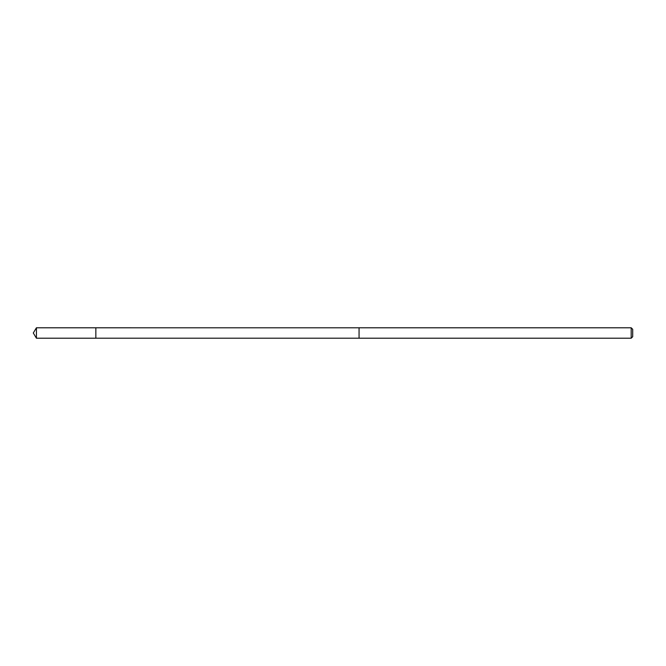 <?xml version="1.0" encoding="UTF-8"?>
<svg xmlns="http://www.w3.org/2000/svg" width="666" height="666" viewBox="0 0 666 666"><rect width="100%" height="100%" fill="white"/><g stroke="black" fill="none" stroke-linecap="round" stroke-linejoin="round"><path stroke-width="1" d="M95.846 338.211L95.846 327.789L36.43 327.789L36.43 338.211L95.846 338.211L95.846 327.789L359.057 327.797L359.057 338.203L36.43 338.211L33.3 333L36.43 338.211M359.057 331.385L359.057 338.211L631.193 338.211L631.193 327.789L359.057 327.789L359.057 331.385M631.193 327.789L632.7 329.295L632.7 336.705L631.193 338.211M33.3 333L36.43 327.789"/></g></svg>
